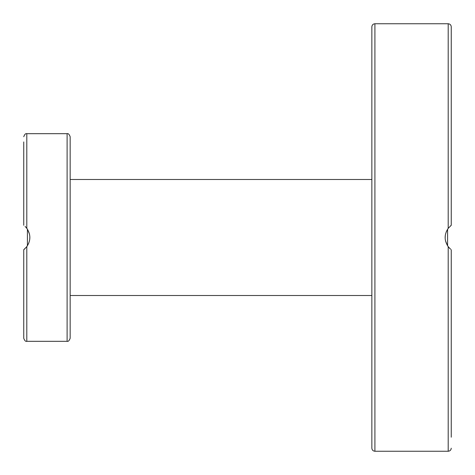 <?xml version="1.0" encoding="UTF-8"?>
<svg xmlns="http://www.w3.org/2000/svg" width="475" height="475" viewBox="0 0 475 475"><rect width="100%" height="100%" fill="white"/><g stroke="black" fill="none" stroke-linecap="round" stroke-linejoin="round"><path stroke-width="0.71" d="M448.258 228.261L446.215 231.895M445.318 235.202L445.152 237.945M445.52 240.873L447.385 245.462M449.772 248.455L448.198 246.662C444.137 240.552 444.137 234.448 448.198 228.338L451.25 225.287L451.25 26.802C451.066 24.949 450.051 23.928 448.198 23.75L448.198 228.338M448.329 246.828L447.587 245.783L447.587 229.217M450.597 225.803L451.25 225.287M451.25 384.988L451.25 416.747M451.25 437.202L451.25 249.713M374.912 451.25C373.059 451.072 372.038 450.051 371.86 448.198L371.86 26.802C372.038 24.949 373.059 23.928 374.912 23.75L374.912 451.25L448.198 451.25L448.198 246.662L450.597 249.197M451.25 165.597L451.25 127.419M371.86 58.253L371.86 78.713M451.25 78.713L451.25 58.253M26.719 228.232L27.413 229.217L27.413 245.783M26.742 246.739L28.797 243.075M29.688 239.768L29.848 237.055M29.474 234.104L27.615 229.538M25.122 226.45L26.802 228.338C30.863 234.448 30.863 240.552 26.802 246.662L23.75 249.713L23.75 338.265C24.599 340.67 25.62 341.685 26.802 341.323L26.802 246.662M24.967 248.698L23.75 249.713M23.75 172.152L23.75 168.186M23.75 141.924L23.75 225.287M23.75 183.148L23.75 207.646M70.163 333.076L70.163 306.814M70.163 338.265L70.163 136.735C69.231 134.282 68.216 133.261 67.112 133.677L67.112 341.323C68.216 341.739 69.231 340.718 70.163 338.265M26.802 228.338L26.802 133.677L67.112 133.677M448.198 451.25C450.051 451.072 451.066 450.051 451.25 448.198M374.912 23.75L448.198 23.75M371.86 179.485L70.163 179.485M371.86 295.515L70.163 295.515M26.802 341.323L67.112 341.323M26.802 133.677C25.62 133.315 24.599 134.33 23.75 136.735"/></g></svg>

